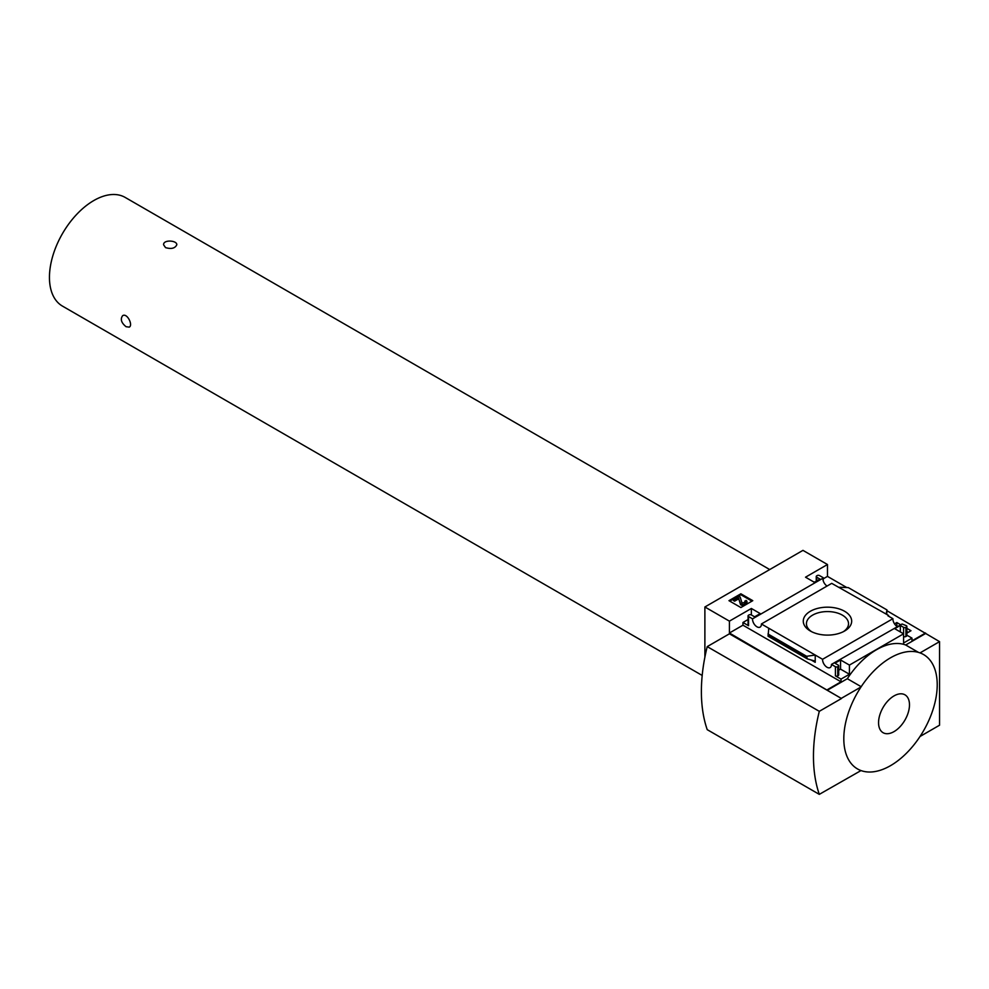 <?xml version="1.0" encoding="UTF-8"?>
<svg xmlns="http://www.w3.org/2000/svg" width="989" height="989" viewBox="0 0 989 989"><rect width="100%" height="100%" fill="white"/><g stroke="black" fill="none" stroke-linecap="round" stroke-linejoin="round"><path stroke-width="1.48" d="M896.43 626.012L897.579 626.222M906.876 631.588L908.186 632.342M827.051 586.057A6.268 3.622 60 0 1 822.86 578.256L823.207 577.7L819.535 575.573A1.657 0.952 0 0 0 817.198 575.573L816.729 575.845A1.657 0.952 0 0 0 816.246 576.525A1.657 0.952 0 0 0 816.729 577.193L820.005 579.084L814.392 582.323L805.528 577.193L827.472 564.521L827.472 576.389L846.807 587.553M886.948 610.72L939.55 641.638L920.03 652.901A66.04 38.126 120 0 1 920.03 736.484L939.55 725.209L939.55 641.638M827.472 564.521L802.957 550.366L704.885 606.986L729.412 621.141L751.356 608.47L760.232 613.588L754.619 616.827L751.356 614.935A1.657 0.952 0 0 0 749.019 614.935L748.549 615.207A1.657 0.952 0 0 0 748.067 615.887A1.657 0.952 0 0 0 748.549 616.555L752.53 618.854L822.86 578.256M897.097 626.494A6.268 3.622 60 0 1 892.906 618.694L887.924 615.813L888.579 615.442L888.579 616.196M902.092 623.997L831.44 664.41L835.408 666.71A1.657 0.952 0 0 0 837.745 666.71L838.215 666.438A1.657 0.952 0 0 0 838.697 665.758A1.657 0.952 0 0 0 838.215 665.09L834.951 663.199L840.551 659.972L849.427 665.09L903.587 633.813L894.724 628.695L900.324 625.456L903.587 627.347A1.657 0.952 0 0 0 905.924 627.347L906.394 627.075A1.657 0.952 0 0 0 906.876 626.396A1.657 0.952 0 0 0 906.394 625.728L902.092 623.997M894.526 623.874L896.825 622.538L896.825 625.777M906.876 628.349L910.993 630.722L906.876 633.108M896.825 622.538L900.386 624.603M888.579 615.442L831.712 583.362L761.394 623.972L822.576 659.292L892.906 618.694M823.207 577.7L823.207 580.716M844.581 631.019A24.206 13.97 180 0 1 810.362 631.019A24.206 13.97 180 0 1 810.362 611.264A24.206 13.97 180 0 1 844.581 611.264A24.206 13.97 180 0 1 844.594 631.019A24.206 13.97 180 0 1 844.581 631.019M814.862 582.051L813.465 581.779M903.587 627.347L903.587 642.986L911.994 638.128L911.994 640.823L925.543 633.009M823.207 578.849L827.472 576.389M740.872 607.543L752.777 600.669L740.872 593.796L728.967 600.669L740.872 607.543M752.53 618.854A6.268 3.622 -120 0 0 755.151 625.32A6.268 3.622 -120 0 0 760.096 627.113A6.268 3.622 -120 0 0 761.394 623.972M822.576 659.292A6.268 3.622 -120 0 0 825.197 665.758A6.268 3.622 -120 0 0 830.142 667.563A6.268 3.622 -120 0 0 831.44 664.41M911.994 638.128L906.876 635.173M702.19 675.45L62.443 306.096A62.74 36.222 -60 0 1 62.443 233.651A62.74 36.222 -60 0 1 125.183 197.429L769.726 569.553M126.073 326.716L129.25 327.124C133.305 325.245 127.111 312.635 122.648 315.676C120.126 319.113 121.264 322.797 126.073 326.716M165.522 247.609C171.32 249.302 175.078 248.35 176.796 244.778C177.192 240.327 163.197 239.375 163.593 244.778L165.522 247.609M729.412 621.141L729.412 633.009L841.478 698.518L729.412 633.813L707.222 646.621L819.3 711.326A160.75 92.805 120 0 0 819.3 794.365L860.999 770.567A66.04 38.126 120 0 1 860.999 686.984L841.478 698.246M704.885 606.986L704.885 657.153M827.472 689.63L841.021 681.804L841.021 679.109L849.427 674.251L849.427 665.09M925.543 633.541L905.689 645.001A64.755 37.384 -60 0 0 847.326 678.701L827.472 690.161M835.408 666.71L835.408 675.87A1.657 0.952 0 0 0 837.745 675.87L838.215 675.598A1.657 0.952 0 0 0 838.697 674.931L838.697 665.758M835.408 675.87L841.021 679.109M849.427 674.251L840.551 669.133L838.697 670.196M815.22 662.321L815.22 655.052L806.628 656.288L807.259 658.859L814.207 660.85L815.22 662.321L811.029 659.91M768.107 636.15L768.75 628.225M748.067 619.534L742.949 622.489L748.549 625.728A1.657 0.952 0 0 1 748.067 625.048L748.067 615.887M906.394 627.075L906.394 636.236A1.657 0.952 0 0 0 906.876 635.568L906.876 626.396M906.394 636.236L905.924 636.508A1.657 0.952 0 0 1 903.587 636.508M886.75 614.392L886.948 609.916L886.193 614.07M839.735 587.243L848.315 587.614L886.948 609.916M841.478 698.518L819.3 711.326M905.689 645.001L918.534 652.419M847.326 678.701L861.184 686.712M707.222 646.621A160.75 92.805 120 0 0 707.222 729.659L819.3 794.365M751.961 601.139L740.872 594.735L740.872 593.796M740.872 594.735L729.783 601.139M746.868 602.214A3.301 1.904 0 0 1 746.979 602.684A3.301 1.904 0 0 1 746.003 604.032L744.334 604.996A2.312 1.335 0 0 1 742.01 605.33A2.312 1.335 0 0 1 740.427 604.291L738.857 599.149L740.427 603.339A2.312 1.335 0 0 0 742.01 604.39A2.312 1.335 0 0 0 744.334 604.056L746.003 603.092A3.301 1.904 0 0 0 746.979 601.745A3.301 1.904 0 0 0 746.003 600.397L744.841 602.017A1.657 0.952 0 0 1 745.113 602.214M738.857 599.149L738.857 598.209M744.841 601.065A1.657 0.952 0 0 1 745.323 601.745A1.657 0.952 0 0 1 744.841 602.412L741.997 603.006L740.168 597.022L739.006 596.355L733.405 599.581L733.405 600.533L734.567 601.201L734.567 600.261L738.301 598.11M734.567 601.201L738.301 599.05M733.405 599.581L734.567 600.261M860.999 686.984A66.04 38.126 -60 0 1 890.52 657.809A66.04 38.126 -60 0 1 920.03 652.901M920.03 736.484A66.04 38.126 -60 0 1 890.52 765.659A66.04 38.126 -60 0 1 860.999 770.567M894.019 731.613A21.869 12.622 -60 0 1 880.63 712.562A21.869 12.622 -60 0 1 907.408 697.097A21.869 12.622 -60 0 1 894.019 731.613M841.021 681.804L742.949 625.184L742.949 622.489M840.551 659.972L840.551 669.133M751.356 608.47L751.356 614.935M729.412 633.009L742.949 625.184M900.324 625.456L900.324 631.922M806.628 656.288L767.996 633.986M811.561 631.662A21.041 12.152 180 0 1 806.443 623.997A21.041 12.152 180 0 1 827.472 611.573A21.041 12.152 180 0 1 848.513 623.997A21.041 12.152 180 0 1 843.394 631.662M746.003 604.032L746.003 603.092M744.334 604.996L744.334 604.056M740.427 604.291L740.427 603.339M748.549 616.555L748.549 625.728M837.745 666.71L837.745 675.87M838.215 666.438L838.215 675.598M905.924 627.347L905.924 636.508M816.729 577.193L816.729 580.976M806.628 657.945L767.996 635.643M746.979 602.684L746.979 601.745M816.246 576.525L816.246 581.248M807.259 658.859L768.057 636.224"/></g></svg>
